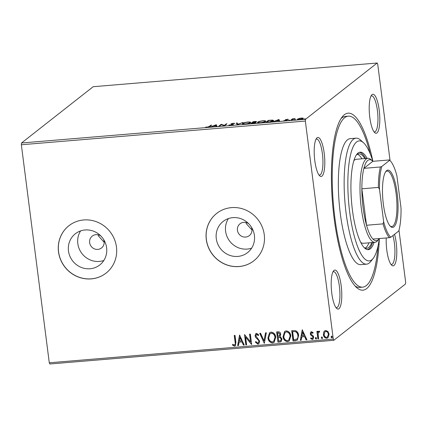<?xml version="1.0" encoding="UTF-8"?>
<svg xmlns="http://www.w3.org/2000/svg" width="427" height="427" viewBox="0 0 427 427"><rect width="100%" height="100%" fill="white"/><g stroke="black" fill="none" stroke-linecap="round" stroke-linejoin="round"><path stroke-width="0.64" d="M379.341 238.538A88.816 22.999 -94.8 0 1 356.465 287.43A88.816 22.999 -94.8 0 1 334.144 218.421A88.816 22.999 -94.8 0 1 342.235 116.897A88.816 22.999 -94.8 0 1 372.899 161.321M354.986 285.925A85.806 22.22 85.2 0 0 359.731 287.398L362.63 287.157A85.806 22.22 -94.8 0 1 334.869 217.855A85.806 22.22 -94.8 0 1 348.363 116.144A85.806 22.22 -94.8 0 1 370.31 154.056M324.205 153.261A19.567 5.065 -94.8 0 1 319.711 175.855A19.567 5.065 -94.8 0 1 314.795 160.653A19.567 5.065 -94.8 0 1 316.578 138.279A19.567 5.065 -94.8 0 1 324.205 153.261M318.964 174.99A18.062 4.676 85.2 0 0 319.551 175.075A18.062 4.676 85.2 0 0 322.396 153.667A18.062 4.676 85.2 0 0 316.546 139.074A18.062 4.676 85.2 0 0 315.98 139.261M379.208 110.054A19.567 5.065 -94.8 0 1 374.719 132.653A19.567 5.065 -94.8 0 1 369.803 117.446A19.567 5.065 -94.8 0 1 371.586 95.077A19.567 5.065 -94.8 0 1 379.208 110.054M373.972 131.783A18.062 4.676 85.2 0 0 374.559 131.874A18.062 4.676 85.2 0 0 377.399 110.46A18.062 4.676 85.2 0 0 371.554 95.872A18.062 4.676 85.2 0 0 370.988 96.059M394.553 234.3A19.567 5.065 -94.8 0 1 396.197 242.648A19.567 5.065 -94.8 0 1 391.703 265.247A19.567 5.065 -94.8 0 1 386.787 250.041A19.567 5.065 -94.8 0 1 386.248 237.962M390.956 264.377A18.062 4.676 85.2 0 0 391.543 264.468A18.062 4.676 85.2 0 0 394.388 243.054A18.062 4.676 85.2 0 0 392.931 235.576M341.189 285.855A19.567 5.065 -94.8 0 1 336.7 308.454A19.567 5.065 -94.8 0 1 331.779 293.248A19.567 5.065 -94.8 0 1 333.562 270.878A19.567 5.065 -94.8 0 1 341.189 285.855M335.948 307.584A18.062 4.676 85.2 0 0 336.54 307.675A18.062 4.676 85.2 0 0 339.38 286.261A18.062 4.676 85.2 0 0 333.535 271.673A18.062 4.676 85.2 0 0 332.969 271.86M101.007 236.131A7.526 7.168 -128.1 0 0 92.237 236.11A7.526 7.168 -128.1 0 0 89.643 242.637A7.526 7.168 -128.1 0 0 94.207 248.77A7.526 7.168 -128.1 0 0 101.535 247.948A7.526 7.168 -128.1 0 0 104.129 241.426A7.526 7.168 -128.1 0 0 103.59 239.424M98.269 234.85L98.327 235.816L104.193 242.306M248.797 223.801A7.526 7.168 -128.1 0 0 240.027 223.78A7.526 7.168 -128.1 0 0 237.433 230.302A7.526 7.168 -128.1 0 0 241.997 236.435A7.526 7.168 -128.1 0 0 249.325 235.619A7.526 7.168 -128.1 0 0 251.925 229.091A7.526 7.168 -128.1 0 0 251.386 227.089M246.059 222.515L246.117 223.481L251.983 229.977M68.48 250.953A19.807 18.863 -128.1 0 0 80.495 267.099A19.807 18.863 -128.1 0 0 99.785 264.943A19.807 18.863 -128.1 0 0 106.617 247.772A19.807 18.863 -128.1 0 0 94.607 231.626A19.807 18.863 -128.1 0 0 75.312 233.788A19.807 18.863 -128.1 0 0 68.48 250.953M80.602 230.911A19.807 18.863 -128.1 0 0 77.821 243.62A19.807 18.863 -128.1 0 0 103.836 260.486M216.275 238.624A19.807 18.863 -128.1 0 0 228.285 254.77A19.807 18.863 -128.1 0 0 247.58 252.608A19.807 18.863 -128.1 0 0 254.412 235.442A19.807 18.863 -128.1 0 0 242.397 219.297A19.807 18.863 -128.1 0 0 223.102 221.453A19.807 18.863 -128.1 0 0 216.275 238.624M228.397 218.576A19.807 18.863 -128.1 0 0 225.611 231.29A19.807 18.863 -128.1 0 0 251.626 248.151M206.289 239.504A30.109 28.668 -128.1 0 0 224.543 264.041A30.109 28.668 -128.1 0 0 253.868 260.764A30.109 28.668 -128.1 0 0 264.249 234.669A30.109 28.668 -128.1 0 0 245.995 210.132A30.109 28.668 -128.1 0 0 216.67 213.415A30.109 28.668 -128.1 0 0 206.289 239.504M216.708 213.383A30.109 28.668 -128.1 0 0 206.364 239.451A30.109 28.668 -128.1 0 0 224.597 263.977A30.109 28.668 -128.1 0 0 253.9 260.737M58.499 251.839A30.109 28.668 -128.1 0 0 76.753 276.376A30.109 28.668 -128.1 0 0 106.072 273.099A30.109 28.668 -128.1 0 0 116.459 247.003A30.109 28.668 -128.1 0 0 98.199 222.467A30.109 28.668 -128.1 0 0 68.88 225.744A30.109 28.668 -128.1 0 0 58.499 251.839M68.918 225.718A30.109 28.668 -128.1 0 0 58.574 251.781A30.109 28.668 -128.1 0 0 76.807 276.306A30.109 28.668 -128.1 0 0 106.109 273.066M398.989 230.228L405.65 282.247L405.479 284.008L333.823 340.287L49.831 363.985L49.281 362.795L21.35 144.753L21.521 142.992L93.177 86.713L377.169 63.015L305.513 119.293L305.342 121.054L21.35 144.753M377.169 63.015L377.719 64.205L390.064 160.584M298.98 118.476L301.393 118.06L303.186 118.124L303.287 118.578C302.78 118.989 301.51 119.32 299.476 119.565C297.656 119.64 297.021 119.475 297.566 119.058L299.001 118.674M303.25 118.61L303.186 118.124L303.287 118.578M297.4 119.304L297.566 119.058L297.619 119.491M290.664 120.281L292.511 118.823L295.212 118.621L290.664 120.281M287.141 119.25L288.38 119.33L285.957 119.683L287.264 120.211L283.731 120.708L286.474 120.286L285.167 119.757L287.163 119.416M285.957 119.683L286.015 120.094M286.506 120.526L286.464 120.158M268.183 122.154L265.824 122.352L268.359 120.361L272.218 120.104C273.579 120.19 273.942 120.446 273.301 120.862C272.688 121.428 270.98 121.86 268.183 122.154M273.568 120.473L273.301 120.862M250.74 123.611L253.275 121.62L254.711 121.503C256.237 121.385 256.803 121.487 256.419 121.802L254.93 122.303L255.885 122.677L250.74 123.611M237.086 124.748L236.371 123.035L237.22 122.96L237.764 124.262L243 122.48L237.086 124.748M219.403 126.227L218.624 126.291L221.159 124.3L224.34 125.362L226.23 123.878L227.009 123.814L224.474 125.805L221.287 124.748L219.403 126.227M209.198 126.483L210.885 125.159L211.664 125.095L209.956 126.44C209.806 126.771 208.894 127.059 207.212 127.289L205.59 127.219L206.177 127.032L207.463 127.086L209.198 126.483L209.251 126.872M21.521 142.992L305.513 119.293M216.217 124.716L217.065 126.424L216.217 126.493L215.982 125.944L213.137 126.178L210.431 126.974L216.217 124.716L216.42 125.292L216.345 124.705M230.591 125.341L228.867 125.095L232.64 124.684L230.906 123.857L233.307 123.243L234.839 123.414L231.696 123.782L233.42 124.62L230.591 125.341M232.678 124.951L232.635 124.508M231.696 123.782L231.877 124.321M242.701 124.001L242.637 123.408C243.299 122.843 245.034 122.384 247.831 122.031C250.361 121.93 251.231 122.17 250.452 122.746C249.774 123.312 248.034 123.766 245.226 124.118C242.744 124.214 241.879 123.974 242.637 123.408L242.403 123.75M250.692 122.394L250.452 122.746L249.87 122.602M257.785 122.746L257.721 122.149C258.383 121.583 260.118 121.124 262.915 120.772C265.445 120.67 266.315 120.91 265.535 121.487C264.857 122.053 263.117 122.506 260.31 122.859C257.828 122.955 256.963 122.72 257.721 122.149L257.486 122.496M265.775 121.135L265.535 121.487L264.953 121.343M278.89 119.485L279.738 121.193L278.89 121.263L278.66 120.713L275.81 120.948L273.109 121.743L278.89 119.485L279.098 120.062L279.023 119.475M288.38 120.435L289.234 120.126L289.671 120.238L288.807 120.457M289.266 120.387L289.671 120.238M294.363 119.939L295.212 119.629L294.352 119.848L294.79 119.96M295.249 119.886L295.655 119.736M304.115 119.122L304.963 118.813L305.406 118.925L304.542 119.144M305.001 119.074L305.406 118.925M323.789 331.912L324.552 330.941L325.732 330.487L327.995 331.555L329.094 334.17L327.936 337.832L326.73 338.291C324.744 338.003 323.629 336.791 323.372 334.651L323.789 331.912L324.627 330.888M319.529 331.976L319.017 331.982L318.115 333.7L318.649 338.83L317.869 338.894L316.903 331.357L317.688 331.293L317.827 332.403L318.505 331.261L319.652 331.256L319.385 332.089L318.772 332.062M312.895 333.193L311.795 332.484L311.027 333.674L311.299 334.346L313.301 336.033L313.706 337.175L313.044 339.219L312.34 339.492L310.605 338.606L310.963 337.869L312.137 338.574L312.932 337.282L312.655 336.577L310.648 334.917L310.248 333.781L310.84 331.918L311.48 331.678L313.124 332.622L312.751 333.311L311.422 332.665M312.137 338.574L312.612 338.355M295.393 340.773L293.034 340.97L291.716 330.653L295.714 330.695C297.507 331.72 298.478 333.295 298.633 335.419L297.357 340.127L293.034 340.97M277.95 342.224L276.632 331.912L278.062 331.795C279.616 331.742 280.507 332.532 280.726 334.154L280.059 336.428L281.996 338.931L281.11 341.637L277.95 342.224L276.787 331.902M264.297 343.367L259.728 333.322L260.577 333.252L264.046 340.869L265.509 332.841L266.357 332.772L264.297 343.367L259.915 333.306M246.614 344.84L245.835 344.904L244.511 334.592L250.569 341.862L249.581 334.17L250.361 334.106L251.684 344.418L245.632 337.17L246.614 344.84M234.375 345.059C235.266 344.472 235.517 343.554 235.117 342.31L234.242 335.451L235.021 335.387L235.912 342.347L235.357 345.806L234.519 346.116L232.453 345.085L232.747 344.263L233.847 344.957L234.861 344.835M49.281 362.795L333.273 339.097L305.342 121.054M239.568 335.008L244.271 345.037L243.422 345.107L241.96 341.888L239.109 342.128L238.49 345.518L237.642 345.592L239.568 335.008M258.362 335.473L256.835 334.266L255.832 335.771L259.685 341.2L258.799 343.815L257.897 344.167L255.33 342.102L255.896 341.525L257.705 343.116L258.346 342.86L258.901 341.248L258.516 340.255L255.661 337.415L255.058 335.878L255.773 333.636L256.563 333.322L258.746 334.901L258.218 335.59L256.686 334.378L256.307 334.501M267.932 337.896L269.538 332.729L271.086 332.11C273.851 332.521 275.399 334.218 275.73 337.197L274.118 342.331L272.538 342.945C269.805 342.518 268.273 340.837 267.932 337.896L269.613 332.676M283.016 336.636L284.622 331.469L286.17 330.85C288.935 331.261 290.483 332.959 290.814 335.937L289.202 341.072L287.622 341.685C284.889 341.258 283.357 339.577 283.016 336.636L284.697 331.416M302.247 329.777L306.949 339.807L306.1 339.876L304.632 336.657L301.782 336.898L301.168 340.287L300.314 340.362L302.247 329.777M315.307 338.376L315.847 337.458L316.61 338.264L316.065 339.177L315.307 338.376L315.991 337.346M315.569 337.565L315.847 337.458M316.338 339.075L315.452 338.259M321.291 337.874L321.83 336.962L322.588 337.768L322.049 338.68L321.291 337.874L321.974 336.85M321.552 337.068L321.83 336.962M322.321 338.574L321.435 337.762M331.042 337.063L331.582 336.145L332.339 336.951L331.8 337.864L331.042 337.063L331.726 336.033M331.304 336.252L331.582 336.145M332.073 337.762L331.187 336.946M333.273 339.097L333.823 340.287M348.363 116.144L345.464 116.384A85.806 22.22 85.2 0 0 341.024 118.626M234.519 344.947C235.416 344.359 235.661 343.441 235.261 342.198L234.396 335.435M235.432 345.747L234.519 346.116M234.663 346.003L232.453 345.085M232.598 344.973L232.827 344.322M244.228 344.941L243.422 345.107M243.566 344.995L241.96 341.888M242.104 341.776L239.109 342.128M238.512 345.416L237.642 345.592M237.786 345.475L239.696 334.998M241.49 340.858L240.097 337.373L239.307 341.04L241.49 340.858L239.953 337.49M246.598 344.738L245.835 344.904M245.979 344.792L244.671 334.581M249.742 334.16L250.569 341.862M245.632 337.17L251.508 344.434M258.869 343.756L257.897 344.167M258.041 344.055L255.33 342.102M255.474 341.99L255.912 341.547M258.415 342.801L258.901 341.248M259.045 341.136L258.516 340.255M258.661 340.143L255.661 337.415M255.805 337.303L255.058 335.878M255.202 335.766L255.848 333.578M256.835 334.266L256.376 334.437M265.631 332.83L264.046 340.869M274.187 342.273L272.538 342.945M272.682 342.833C269.955 342.406 268.418 340.719 268.081 337.784M273.718 341.333L275.095 337.143C274.828 334.784 273.6 333.418 271.401 333.049L270.11 333.599M274.951 337.261C274.684 334.896 273.451 333.53 271.257 333.161L270.035 333.658L268.711 337.826C268.978 340.175 270.195 341.531 272.373 341.888L273.643 341.397L275.095 337.143M281.185 341.579L279.979 342.059M280.123 341.942L278.094 342.112M280.731 340.629L281.361 338.883L279.898 337.143L278.249 337.154L278.596 341.104L280.662 340.687L281.217 338.995L279.754 337.255L278.105 337.271M279.525 335.798L280.096 334.122L278.5 332.724L277.689 332.793L277.966 336.209L279.455 335.857L279.952 334.24L278.356 332.836L277.545 332.905M289.271 341.013L287.622 341.685M287.766 341.573C285.039 341.146 283.501 339.465 283.165 336.524M288.801 340.079L290.179 335.889C289.912 333.524 288.684 332.158 286.485 331.79L285.193 332.339M290.034 336.001C289.768 333.636 288.535 332.275 286.341 331.907L285.119 332.398L283.795 336.567C284.062 338.915 285.279 340.271 287.456 340.629L288.727 340.138L290.179 335.889M293.178 340.853L291.871 330.642M297.432 340.068L295.537 340.655M296.717 339.225C297.875 338.259 298.302 336.972 297.998 335.371C297.875 333.626 297.064 332.366 295.569 331.592L292.628 331.646L293.68 339.844L296.92 339.091M295.569 331.592L292.628 331.646M297.998 335.371L297.854 335.483C297.731 333.738 296.92 332.478 295.425 331.704M296.573 339.337C297.731 338.371 298.158 337.09 297.854 335.483M306.906 339.711L306.1 339.876M306.244 339.764L304.632 336.657M304.777 336.545L301.782 336.898M301.184 340.186L300.314 340.362M300.464 340.244L302.375 329.767M304.163 335.627L302.775 332.142L301.985 335.809L304.163 335.627L302.626 332.259M311.795 332.484L311.491 332.601M313.114 339.161L312.34 339.492M312.484 339.374L310.605 338.606M310.749 338.488L311.021 337.938M312.281 338.456L312.932 337.282M313.076 337.165L312.655 336.577M312.799 336.46L311.726 335.868M311.87 335.755L310.648 334.917M310.792 334.805L310.248 333.781M310.397 333.663L310.915 331.864M318.638 338.728L317.869 338.894M318.014 338.782L317.064 331.347M318.574 331.208L317.827 332.403M319.161 331.87L318.846 331.998M328.011 337.773L326.73 338.291M326.879 338.173C324.894 337.89 323.773 336.673 323.517 334.533L323.372 334.651M323.517 334.533L323.933 331.8M327.53 336.967L328.459 334.127C328.288 332.526 327.466 331.582 325.993 331.299L325.118 331.678M328.315 334.24C328.144 332.638 327.322 331.699 325.849 331.416L325.043 331.731L324.152 334.592C324.323 336.188 325.139 337.111 326.612 337.362L327.461 337.031L328.459 334.127M210.949 125.655L210.885 125.159M206.214 127.305L206.177 127.032M216.42 125.292L216.9 126.435M215.795 125.495L216.292 125.303M215.913 125.768L215.667 125.191L213.73 125.949L215.934 125.944M221.223 124.801L221.159 124.3M221.383 124.78L221.319 124.289M224.399 125.81L224.34 125.362M226.294 124.374L226.23 123.878M229.683 125.362L229.63 124.94M231.381 124.241L231.664 124.145M232.598 124.492L232.55 124.118M232.72 124.727L233.105 124.796M236.611 123.606L237.295 123.552L237.22 122.96M237.295 123.552L237.711 124.545M242.712 123.995L243.235 123.686M249.715 123.147L249.859 122.528L249.934 123.115M245.482 124.092L245.461 123.915C247.735 123.633 249.133 123.264 249.672 122.811C250.286 122.352 249.598 122.159 247.607 122.234C245.349 122.517 243.95 122.891 243.417 123.339L243.305 124.214M243.417 123.339C242.803 123.798 243.486 123.99 245.461 123.915M253.339 122.117L253.275 121.62M255.666 122.127L253.798 121.759L252.981 122.4L255.709 121.764L255.784 122.352M255.138 123.013L254.332 122.49L252.725 122.602L251.781 123.344L255.175 122.634L255.25 123.227M257.796 122.736L258.319 122.426M264.799 121.892L264.943 121.268L265.018 121.855M260.566 122.837L260.545 122.656C262.818 122.373 264.217 122.005 264.756 121.551C265.37 121.092 264.681 120.9 262.69 120.974C260.433 121.257 259.034 121.631 258.5 122.079L258.388 122.955M258.5 122.079C257.887 122.538 258.57 122.73 260.545 122.656M268.423 120.862L268.359 120.361M272.746 120.713L273.355 120.82M272.565 121.268L272.522 120.926C273.05 120.585 272.73 120.382 271.567 120.329L268.882 120.499L266.864 122.085L269.859 121.791L272.736 120.617L272.81 121.209M279.098 120.062L279.573 121.204M278.473 120.265L278.97 120.072M278.585 120.537L278.345 119.96L276.402 120.718L278.612 120.718M286.053 120.393L286.666 120.478M292.58 119.352L292.511 118.823M302.658 118.621L303.138 118.685M297.795 119.544L298.238 119.33M302.54 118.946L302.636 118.45L302.711 119.037M299.722 119.544L302.503 118.647C302.93 118.338 302.481 118.199 301.163 118.242L298.345 118.994L298.292 119.773M298.345 118.994C297.918 119.304 298.366 119.437 299.701 119.389M372.862 161.321A60.212 15.591 85.2 0 0 363.532 142.773A60.212 15.591 85.2 0 0 349.713 212.294A60.212 15.591 85.2 0 0 373.177 258.383A60.212 15.591 85.2 0 0 379.304 238.544M373.177 258.383L370.732 261.5A63.223 16.37 -94.8 0 1 366.547 264.169A63.223 16.37 -94.8 0 1 346.094 213.105A63.223 16.37 -94.8 0 1 356.033 138.161A63.223 16.37 -94.8 0 1 360.601 140.104L363.532 142.773M378.381 187.421L361.861 188.798A40.645 10.526 85.2 0 0 363.11 207.874A40.645 10.526 85.2 0 0 366.531 225.248L383.051 223.865L383.659 221.773A39.743 10.291 85.2 0 0 390.817 237.236L398.781 230.98A39.743 10.291 85.2 0 0 401.033 208.13L396.88 175.721A39.743 10.291 85.2 0 0 389.835 160.365A39.743 10.291 85.2 0 0 389.723 160.264L381.759 166.514A39.743 10.291 85.2 0 0 379.507 189.369L378.381 187.421A40.645 10.526 -94.8 0 1 380.393 166.978L363.879 168.355L372.83 161.326A40.645 10.526 85.2 0 0 372.44 160.947A40.645 10.526 85.2 0 0 363.879 168.355A40.645 10.526 85.2 0 0 361.861 188.798L366.531 225.248A40.645 10.526 85.2 0 0 372.936 239.072A40.645 10.526 85.2 0 0 378.952 238.987L377.724 240.545A42.15 10.915 -94.8 0 1 374.938 242.322A42.15 10.915 -94.8 0 1 361.301 208.28A42.15 10.915 -94.8 0 1 367.93 158.316L356.337 159.287A42.15 10.915 85.2 0 0 353.882 160.669M361.941 158.817A47.418 12.282 85.2 0 0 357.378 154.248M356.278 155.097A47.418 12.282 -94.8 0 1 358.797 153.795A47.418 12.282 -94.8 0 1 364.839 158.577M367.092 158.385A48.924 12.671 85.2 0 0 360.121 152.172A48.924 12.671 85.2 0 0 352.43 210.164A48.924 12.671 85.2 0 0 368.255 249.678A48.924 12.671 85.2 0 0 374.105 242.392M365.645 158.508A48.924 12.671 85.2 0 0 359.401 152.311M377.996 246.133A85.806 22.22 -94.8 0 1 362.63 287.157M356.033 138.161L350.236 138.647A63.223 16.37 85.2 0 0 340.298 213.591A63.223 16.37 85.2 0 0 360.751 264.655L366.547 264.169M367.524 249.656A48.924 12.671 85.2 0 0 372.654 242.515M371.853 242.579A47.418 12.282 -94.8 0 1 366.681 248.3A47.418 12.282 -94.8 0 1 363.985 247.43M365.208 248.087A47.418 12.282 85.2 0 0 368.955 242.824M360.698 242.333A42.15 10.915 85.2 0 0 363.345 243.289L374.938 242.322M397.179 193.319A28.753 7.446 -94.8 0 1 390.582 226.518A28.753 7.446 -94.8 0 1 383.361 204.175A28.753 7.446 -94.8 0 1 385.976 171.312A28.753 7.446 -94.8 0 1 397.179 193.319M390.139 226.07A27.851 7.211 85.2 0 0 391.719 226.572A27.851 7.211 85.2 0 0 396.096 193.564A27.851 7.211 85.2 0 0 387.086 171.067A27.851 7.211 85.2 0 0 385.613 171.825M367.93 158.316A42.15 10.915 -94.8 0 1 370.972 159.613L372.44 160.947M378.952 238.987A40.645 10.526 85.2 0 0 379.272 238.544M389.723 160.264L389.349 159.949L389.723 160.264M372.83 161.326L389.349 159.949M380.393 166.978L381.759 166.514M379.507 189.369L383.659 221.773M390.817 237.236L389.456 237.695A40.645 10.526 -94.8 0 1 383.051 223.865M372.936 239.072L389.456 237.695M286.64 120.473L286.565 119.886M232.699 124.583L232.779 125.175M231.631 123.883L231.706 124.47M285.919 119.747L285.994 120.334M286.522 120.211L286.597 120.798"/></g></svg>
